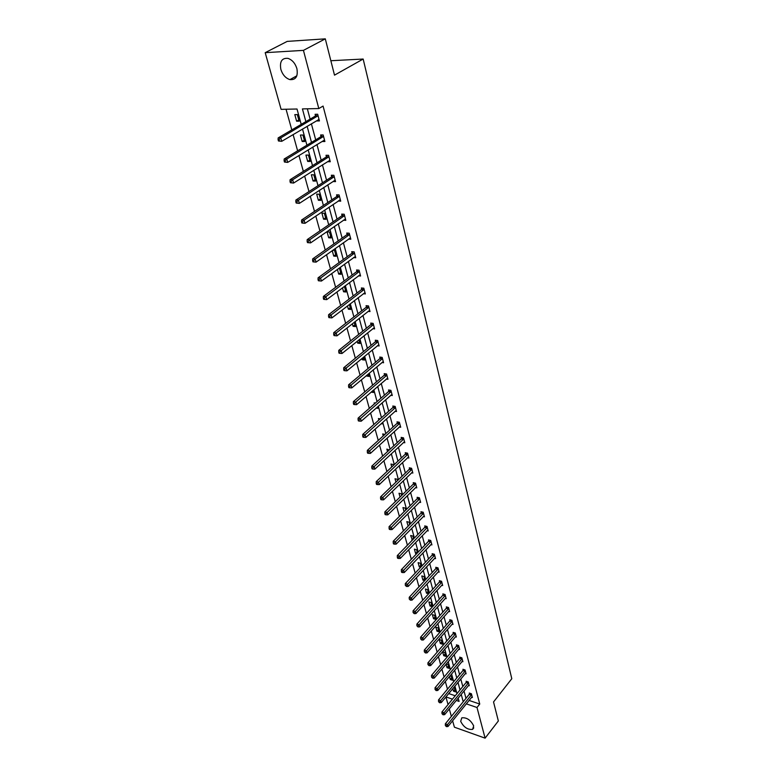 <?xml version="1.0" encoding="UTF-8"?>
<svg xmlns="http://www.w3.org/2000/svg" width="777" height="777" viewBox="0 0 777 777"><rect width="100%" height="100%" fill="white"/><g stroke="black" fill="none" stroke-linecap="round" stroke-linejoin="round"><path stroke-width="1.17" d="M296.901 68.638C298.164 76.418 295.833 80.07 289.899 79.604C285.625 78.205 282.614 74.806 280.856 69.406C279.516 61.529 281.886 57.848 287.976 58.372C292.23 59.858 295.202 63.277 296.901 68.638M473.679 725.912L472.581 729.38C467.618 729.875 463.655 727.194 460.683 721.338L461.81 717.812C466.773 717.356 470.736 720.056 473.679 725.912M301.223 124.369L297.018 109.013L281.099 109.343L265.2 52.671L287.199 41.395L325.301 38.85L334.508 75.146L363.16 59.042L511.8 678.719L493.531 701.952L498.348 720.969L485.101 738.15L454.409 727.194L452.612 720.794M451.369 716.384L449.291 708.964M448.047 704.545L445.92 696.959M286.053 109.246L291.802 129.895M293.104 134.576L297.63 150.835M298.931 155.517L303.351 171.387M304.652 176.068L308.964 191.569M310.276 196.26L314.491 211.402M315.792 216.084L319.91 230.886M321.212 235.557L325.233 250.019M326.534 254.701L330.468 268.832M331.769 273.504L335.615 287.315M336.917 291.987L340.676 305.487M341.977 310.149L345.648 323.358M346.94 328.011L350.534 340.918M351.835 345.58L355.342 358.197M356.643 362.849L360.072 375.194M361.373 379.836L364.724 391.909M366.016 396.542L369.308 408.352M370.59 412.975L373.815 424.533M375.097 429.147L378.244 440.452M379.526 445.066L382.605 456.128M383.887 460.732L386.897 471.552M388.179 476.146L391.122 486.742M392.404 491.326L395.289 501.689M396.561 506.274L399.388 516.414M400.66 520.988L403.418 530.914M404.691 535.479L407.401 545.201M408.663 549.747L411.315 559.265M412.577 563.801L415.171 573.125M416.433 577.651L418.968 586.781M420.231 591.297L422.717 600.232M423.97 604.739L426.408 613.49M427.661 617.987L430.04 626.563M431.293 631.05L433.624 639.442M434.877 643.919L437.16 652.136M438.403 656.604L440.646 664.656M441.89 669.114L444.085 677M445.318 681.439L447.474 689.17M265.2 52.671L303.438 50.369L318.803 108.557L302.418 108.906L305.876 121.63M325.301 38.85L303.438 50.369M363.16 59.042L330.856 60.732M324.543 140.171L322.348 141.511L324.903 141.521L323.164 134.955L320.6 134.965L320.988 136.431M335.072 180.215L333.012 181.556L335.547 181.624L333.867 175.291L331.332 175.233L331.711 176.651M343.385 220.221L345.814 220.347L344.192 214.238L341.686 214.112L342.055 215.482M353.554 257.595L355.74 257.76L354.176 251.855L351.69 251.67L352.049 253.001M363.354 293.725L365.336 293.929L363.821 288.209L361.363 287.976L361.703 289.258M372.805 328.681L374.611 328.904L373.145 323.378L370.716 323.086L371.047 324.33M381.934 362.519L383.585 362.752L382.167 357.401L379.768 357.07L380.089 358.265M390.753 395.27L392.288 395.522L390.909 390.336L388.529 389.967L388.84 391.122M399.281 427.01L400.709 427.272L399.368 422.251L397.018 421.833L397.319 422.95M407.546 457.77L408.867 458.041L407.575 453.166L405.244 452.709L405.536 453.807M415.54 487.606L416.783 487.869L415.53 483.148L413.228 482.663L413.51 483.721M423.3 516.55L424.456 516.822L423.242 512.237L420.959 511.713L421.241 512.733M430.817 544.638L431.915 544.91L430.73 540.462L428.477 539.908L428.739 540.899M438.121 571.921L439.151 572.193L438.005 567.87L435.771 567.288L436.023 568.249M445.202 598.416L446.173 598.688L445.066 594.492L442.851 593.881L443.104 594.813M452.088 624.164L453.01 624.436L451.923 620.357L449.737 619.716L449.98 620.629M458.78 649.203L459.644 649.475L458.595 645.512L456.429 644.842L456.662 645.726M465.277 673.552L466.103 673.824L465.083 669.968L462.937 669.279L463.17 670.143M471.6 697.251L472.387 697.513L471.396 693.754L469.269 693.045L469.493 693.89M307.342 108.799L310.12 119.134M311.373 123.766L315.695 139.85M316.948 144.483L321.173 160.198M322.426 164.831L326.554 180.186M327.797 184.819L331.837 199.825M333.08 204.458L337.033 219.124M338.277 223.757L342.133 238.092M343.385 242.725L347.154 256.731M348.397 261.363L352.088 275.058M353.331 279.691L356.934 293.075M358.178 297.708L361.703 310.8M362.946 315.423L366.394 328.234M367.638 332.847L371.008 345.377M372.251 349.99L375.544 362.237M376.787 366.851L380.011 378.836M381.245 383.44L384.401 395.163M385.645 399.757L388.733 411.237M389.967 415.831L392.987 427.059M394.221 431.643L397.173 442.628M398.407 447.202L401.301 457.964M402.535 462.529L405.361 473.057M406.594 477.622L409.362 487.927M410.586 492.472L413.306 502.564M414.529 507.109L417.191 516.987M418.405 521.522L421.008 531.196M422.232 535.722L424.776 545.192M425.99 549.708L428.486 558.984M429.7 563.49L432.148 572.581M433.352 577.078L435.751 585.975M436.956 590.462L439.306 599.174M440.51 603.651L442.803 612.189M444.007 616.656L446.26 625.019M447.455 629.477L449.66 637.674M450.864 642.113L453.02 650.145M454.215 654.584L456.332 662.441M457.517 666.87L459.595 674.572M460.78 678.991L462.81 686.538M463.995 690.947L465.986 698.348M469.036 700.427L479.749 704.04L323.077 106.07L318.803 108.557M468.463 685.479L469.269 685.751L468.259 681.944L466.122 681.244L466.355 682.099M462.053 661.46L462.898 661.732L461.859 657.818L459.702 657.148L459.935 658.022M455.458 636.771L456.352 637.043L455.283 633.022L453.108 632.371L453.341 633.265M448.669 611.382L449.621 611.654L448.523 607.517L446.319 606.886L446.561 607.818M441.686 585.256L442.686 585.537L441.559 581.274L439.335 580.672L439.588 581.633M434.498 558.381L435.557 558.653L434.392 554.263L432.148 553.7L432.41 554.681M427.088 530.701L428.214 530.973L427.02 526.456L424.747 525.912L425.019 526.923M419.454 502.185L420.648 502.457L419.415 497.804L417.123 497.299L417.404 498.339M411.577 472.804L412.859 473.067L411.587 468.278L409.265 467.803L409.547 468.871M403.448 442.511L404.817 442.773L403.506 437.83L401.165 437.393L401.456 438.5M395.056 411.266L396.523 411.519L395.172 406.42L392.812 406.021L393.113 407.167M386.373 379.021L387.976 379.263L386.577 373.999L384.188 373.65L384.498 374.825M377.408 345.736L379.137 345.959L377.69 340.53L375.281 340.219L375.602 341.433M368.123 311.354L370.007 311.558L368.521 305.934L366.074 305.682L366.414 306.934M358.498 275.816L360.577 276L359.032 270.182L356.565 269.978L356.915 271.28M348.523 239.073L350.825 239.219L349.223 233.207L346.736 233.051L347.086 234.401M340.083 199.796L338.209 201.058L340.724 201.156L339.073 194.93L336.558 194.842L336.927 196.241M329.895 160.344L327.729 161.713L330.274 161.752L328.564 155.303L326.01 155.274L326.398 156.721M319.094 119.629L316.87 120.95L319.444 120.921L317.667 114.238L315.093 114.287L315.491 115.773M479.749 704.04L477 707.497L485.101 738.15M456.254 700.436L459.09 701.398L458.177 698.076M456.973 693.667L454.904 686.101M453.69 681.682L451.583 673.96M450.369 669.531L448.212 661.654M446.998 657.206L444.794 649.174M443.58 644.716L441.336 636.509M440.112 632.041L437.82 623.659M436.596 619.182L434.256 610.635M433.022 606.147L430.633 597.416M429.409 592.909L426.971 583.993M425.738 579.487L423.242 570.386M422.008 565.87L419.463 556.565M418.22 552.039L415.627 542.55M414.384 538.005L411.732 528.311M410.489 523.766L407.779 513.859M406.536 509.304L403.768 499.184M402.515 494.619L399.689 484.285M398.436 479.71L395.551 469.153M394.298 464.568L391.346 453.787M390.083 449.193L387.072 438.17M385.81 433.576L382.731 422.309M381.468 417.705L378.321 406.186M377.059 401.583L373.844 389.811M372.581 385.188L369.289 373.164M368.016 368.541L364.656 356.245M363.393 351.612L359.955 339.034M358.683 334.401L355.167 321.542M353.894 316.909L350.301 303.758M349.028 299.116L345.347 285.664M344.075 281.021L340.316 267.269M339.044 262.616L335.188 248.543M333.916 243.891L329.982 229.497M328.71 224.835L324.679 210.111M323.407 205.449L319.279 190.384M318.007 185.722L313.782 170.299M312.509 165.637L308.187 149.844M306.915 145.182L302.496 129.021M445.949 696.93L452.476 699.154M466.278 703.845L477 707.497M307.129 126.272L311.509 142.395M312.762 147.047L317.035 162.791M318.298 167.444L322.474 182.828M323.727 187.48L327.807 202.515M329.069 207.158L333.051 221.853M334.314 226.495L338.209 240.86M339.471 245.503L343.279 259.537M344.541 264.18L348.261 277.904M349.514 282.546L353.156 295.959M354.419 300.592L357.974 313.714M359.227 318.347L362.713 331.177M363.966 335.8L367.366 348.349M368.619 352.972L371.95 365.248M373.203 369.862L376.457 381.866M377.709 386.48L380.895 398.232M382.148 402.836L385.266 414.326M386.509 418.92L389.559 430.167M390.802 434.761L393.793 445.765M395.037 450.349L397.95 461.12M399.193 465.695L402.059 476.233M403.292 480.808L406.089 491.122M407.333 495.687L410.071 505.788M411.305 510.334L413.986 520.221M415.219 524.766L417.841 534.45M419.075 538.985L421.649 548.465M422.873 552.991L425.388 562.276M426.612 566.783L429.079 575.883M430.303 580.38L432.721 589.287M433.935 593.783L436.305 602.505M437.519 606.992L439.84 615.53M441.054 620.007L443.317 628.37M444.531 632.837L446.756 641.035M447.96 645.483L450.145 653.515M451.35 657.964L453.477 665.831M454.681 670.26L456.769 677.971M457.974 682.391L460.023 689.947M461.217 694.356L463.228 701.757M448.727 693.57L455.244 695.765M297.309 114.588L299.116 121.173L296.62 121.212L294.804 114.627L297.309 114.588M302.913 135.023L304.691 141.501L302.195 141.492L300.417 135.033L302.913 135.023M308.42 155.099L310.159 161.461L307.682 161.422L305.934 155.079L308.42 155.099M313.821 174.835L315.54 181.08L313.073 181.012L311.354 174.776L313.821 174.835M319.143 194.221L320.823 200.359L318.376 200.262L316.686 194.133L319.143 194.221M324.368 213.277L326.019 219.318L323.582 219.192L321.921 213.16L324.368 213.277M329.497 232.012L331.128 237.947L328.7 237.791L327.068 231.867L329.497 232.012M332.721 250.301L334.547 250.437L336.15 256.274L333.731 256.089L332.235 250.641M338.655 268.473L339.51 268.551L341.084 274.291L338.685 274.077L337.393 269.396M344.405 286.373L345.95 292.006L343.56 291.773L342.472 287.82M349.359 304.477L350.718 309.44L348.349 309.178L347.455 305.944M354.244 322.27L355.419 326.583L353.059 326.301L352.36 323.756M359.042 339.772L360.052 343.463L357.692 343.152L357.177 341.268M363.753 356.983L364.598 360.062L362.257 359.732L361.917 358.498M368.395 373.912L369.075 376.408L366.754 376.049L366.579 375.437M372.96 390.569L373.484 392.492L371.173 392.113L372.96 390.569M377.457 406.954L377.826 408.323L376.214 408.042M374.407 403.894L374.135 402.884L375.33 403.088M381.876 423.077L382.099 423.912L381.138 423.737M378.855 420.036L378.438 418.531L380.196 418.842M383.226 435.926L382.682 433.935L384.945 434.362M387.529 451.563L386.859 449.106L389.248 449.97M391.763 466.958L390.967 464.054L393.23 464.52L393.463 465.355M395.94 482.119L395.017 478.768L397.27 479.254L397.61 480.507M400.048 497.037L399.009 493.269L401.253 493.764L401.699 495.415M404.089 511.732L402.942 507.556L405.167 508.071L405.73 510.101M408.158 526.126L406.818 521.629L409.032 522.163L409.693 524.572M412.402 540.044L410.635 535.499L412.84 536.043L413.597 538.82M416.579 553.768L415.588 553.506L414.394 549.174L416.589 549.727L417.443 552.855M420.668 567.288L419.279 566.919L418.104 562.645L420.289 563.218L421.241 566.686M424.679 580.623L422.911 580.137L421.756 575.922L423.931 576.515L424.97 580.312M428.622 593.764L426.505 593.172L425.359 589.015L427.525 589.617L428.651 593.735M431.07 602.544L432.197 606.643L430.04 606.021L428.914 601.922L431.07 602.544M434.557 615.277L435.664 619.327L433.527 618.696L432.41 614.656L434.557 615.277M438.005 627.845L439.102 631.837L436.965 631.196L435.868 627.204L438.005 627.845M441.404 640.238L442.482 644.172L440.355 643.521L439.277 639.588L441.404 640.238M444.755 652.457L445.813 656.342L443.706 655.671L442.637 651.796L444.755 652.457M446.27 663.947L448.057 664.51L449.106 668.346L447.008 667.666L446.047 664.199M449.922 675.951L451.311 676.408L452.35 680.186L450.262 679.496L449.436 676.524M453.506 687.8L454.535 688.14L455.555 691.87L453.477 691.171L452.787 688.665M454.895 689.452L453.477 691.171M451.69 677.777L450.262 679.496M448.446 665.957L447.008 667.666M445.163 653.972L443.706 655.671M441.831 641.812L440.355 643.521M438.461 629.496L436.965 631.196M435.033 617.006L433.527 618.696M431.565 604.341L430.04 606.021M428.04 591.501L426.505 593.172M424.465 578.467L422.911 580.137M420.843 565.258L419.279 566.919M417.171 551.855L415.588 553.506M413.442 538.257L411.839 539.898M409.664 524.456L408.042 526.097M368.56 374.524L366.754 376.049M364.092 358.216L362.257 359.732M359.557 341.647L357.692 343.152M354.943 324.815L353.059 326.301M350.252 307.711L348.349 309.178M345.483 290.316L343.56 291.773M340.637 272.64L338.685 274.077M335.713 254.671L333.731 256.089M330.701 236.402L328.7 237.791M325.612 217.813L323.582 219.192M320.425 198.912L318.376 200.262M315.151 179.681L313.073 181.012M309.79 160.12L307.682 161.422M304.331 140.21L302.195 141.492M298.776 119.949L296.62 121.212M471.357 695.056L469.23 694.347L445.328 723.853L447.474 724.611L471.62 694.599M446.231 725.883L445.376 725.572L446.454 726.641L446.231 725.883L447.474 724.611L448.008 726.505L472.173 696.678M469.23 694.347L469.813 693.23M445.328 723.853L445.376 725.572M446.454 726.641L448.008 726.505M468.22 683.255L466.083 682.546L441.948 711.985L444.094 712.742L468.492 682.798M442.851 714.024L441.996 713.713L443.075 714.782L442.851 714.024L444.094 712.742L444.638 714.655L469.046 684.896M466.083 682.546L466.676 681.429M441.948 711.985L441.996 713.713M443.075 714.782L444.638 714.655M465.044 671.279L462.898 670.6L438.51 699.96L440.676 700.699L465.316 670.833M439.423 701.99L438.558 701.689L439.646 702.767L439.423 701.99L440.676 700.699L441.229 702.641L465.879 672.96M462.898 670.6L463.5 669.453M438.51 699.96L438.558 701.689M439.646 702.767L441.229 702.641M461.829 659.149L459.673 658.478L435.033 687.762L437.208 688.49L462.092 658.702M435.946 689.791L435.071 689.49L436.169 690.578L435.946 689.791L437.208 688.49L437.772 690.462L462.665 660.858M459.673 658.478L460.275 657.323M435.033 687.762L435.071 689.49M436.169 690.578L437.772 690.462M458.556 646.852L456.39 646.182L431.507 675.388L433.692 676.107L458.828 646.396M432.42 677.418L431.546 677.126L432.643 678.214L432.42 677.418L433.692 676.107L434.256 678.107L459.411 648.591M456.39 646.182L457.012 645.027M431.507 675.388L431.546 677.126M432.643 678.214L434.256 678.107M455.254 634.382L453.069 633.721L427.923 662.839L430.118 663.548L455.526 633.925M428.836 664.859L427.962 664.578L429.069 665.675L428.836 664.859L430.118 663.548L430.691 665.568L456.109 636.149M453.069 633.721L453.7 632.546M427.923 662.839L427.962 664.578M429.069 665.675L430.691 665.568M451.893 621.726L449.698 621.085L424.291 650.106L426.495 650.805L452.165 621.27M425.213 652.126L424.329 651.845L425.446 652.952L425.213 652.126L426.495 650.805L427.078 652.855L452.768 623.523M449.698 621.085L450.349 619.9M424.291 650.106L424.329 651.845M425.446 652.952L427.078 652.855M448.484 608.906L446.28 608.274L420.61 637.189L422.824 637.878L448.766 608.449M421.522 639.209L420.639 638.937L421.765 640.044L421.522 639.209L422.824 637.878L423.416 639.957L449.368 610.732M446.28 608.274L446.94 607.07M420.61 637.189L420.639 638.937M421.765 640.044L423.416 639.957M445.027 595.891L442.822 595.269L416.87 624.086L419.094 624.757L445.308 595.435M417.793 626.097L416.899 625.825L418.026 626.942L417.793 626.097L419.094 624.757L419.697 626.874L445.93 597.746M442.822 595.269L443.492 594.055M416.87 624.086L416.899 625.825M418.026 626.942L419.697 626.874M441.53 582.692L439.306 582.09L413.073 610.78L415.316 611.441L441.812 582.235M413.995 612.8L413.102 612.529L414.238 613.655L413.995 612.8L415.316 611.441L415.928 613.587L442.434 584.586M439.306 582.09L439.986 580.856M413.073 610.78L413.102 612.529M414.238 613.655L415.928 613.587M437.966 569.298L435.732 568.706L409.226 597.29L411.48 597.931L438.257 568.842M410.149 599.29L409.246 599.038L410.392 600.165L410.149 599.29L411.48 597.931L412.092 600.106L438.888 571.221M435.732 568.706L436.431 567.463M409.226 597.29L409.246 599.038M410.392 600.165L412.092 600.106M434.362 555.71L432.119 555.137L405.312 583.585L407.575 584.217L434.654 555.254M406.245 585.596L405.332 585.343L406.497 586.48L406.245 585.596L407.575 584.217L408.207 586.431L435.295 557.672M432.119 555.137L432.828 553.865M405.312 583.585L405.332 585.343M406.497 586.48L408.207 586.431M430.701 541.919L428.448 541.355L401.35 569.677L403.622 570.299L430.992 541.462M402.272 571.678L401.369 571.435L401.622 572.328L402.535 572.581L402.272 571.678L403.622 570.299L404.263 572.542L431.653 543.919M428.448 541.355L429.166 540.083M401.35 569.677L401.369 571.435M402.535 572.581L404.263 572.542M426.991 527.923L424.718 527.379L397.319 555.565L399.611 556.157L427.282 527.466M398.251 557.556L397.338 557.313L397.591 558.226L398.514 558.469L398.251 557.556L399.611 556.157L400.252 558.44L427.942 529.963M424.718 527.379L425.456 526.087M397.319 555.565L397.338 557.313M398.514 558.469L400.252 558.44M423.212 513.723L420.94 513.199L393.23 541.229L395.532 541.812L423.514 513.267M394.162 543.22L393.24 542.987L393.502 543.91L394.425 544.143L394.162 543.22L395.532 541.812L396.183 544.123L424.184 515.792M420.94 513.199L421.697 511.878M393.23 541.229L393.24 542.987M394.425 544.143L396.183 544.123M419.386 499.31L417.094 498.795L389.073 526.67L391.385 527.233L419.697 498.844M390.005 528.661L389.083 528.428L389.355 529.37L390.277 529.593L390.005 528.661L391.385 527.233L392.055 529.584L420.376 501.418M417.094 498.795L417.871 497.465M389.073 526.67L389.083 528.428M390.277 529.593L392.055 529.584M415.501 484.673L413.199 484.178L384.858 511.888L387.179 512.441L415.812 484.207M385.79 513.869L384.868 513.646L385.139 514.597L386.062 514.821L385.79 513.869L387.179 512.441L387.859 514.821L416.501 486.82M413.199 484.178L413.986 482.828M384.858 511.888L384.868 513.646M386.062 514.821L387.859 514.821M411.557 469.803L409.246 469.327L380.575 496.872L382.915 497.406L411.868 469.347M381.507 498.844L380.575 498.63L380.856 499.601L381.789 499.815L381.507 498.844L382.915 497.406L383.605 499.834L412.568 471.998M409.246 469.327L410.052 467.958M380.575 496.872L380.575 498.63M381.789 499.815L383.605 499.834M407.556 454.72L405.225 454.263L376.223 481.623L378.574 482.138L407.867 454.263M377.166 483.585L376.223 483.381L376.505 484.372L377.437 484.576L377.166 483.585L378.574 482.138L379.273 484.595L408.576 456.954M405.225 454.263L406.05 452.874M376.223 481.623L376.223 483.381M377.437 484.576L379.273 484.595M403.486 439.393L401.146 438.956L371.804 466.132L374.164 466.618L403.797 438.937M372.746 468.084L371.794 467.89L372.086 468.89L373.028 469.085L372.746 468.084L374.164 466.618L374.873 469.123L404.526 441.666M401.146 438.956L401.991 437.548M371.804 466.132L371.794 467.89M373.028 469.085L374.873 469.123M399.349 423.824L396.998 423.407L367.317 450.388L369.687 450.854L399.669 423.378M368.249 452.331L367.307 452.146L367.589 453.156L368.541 453.35L368.249 452.331L369.687 450.854L370.406 453.399L400.408 426.146M396.998 423.407L397.863 421.979M367.317 450.388L367.307 452.146M368.541 453.35L370.406 453.399M395.153 408.022L392.793 407.614L362.752 434.382L365.132 434.838L395.474 407.566M363.685 436.324L362.733 436.15L363.034 437.179L363.986 437.364L363.685 436.324L365.132 434.838L365.87 437.422L396.221 410.382M392.793 407.614L393.677 406.167M362.752 434.382L362.733 436.15M363.986 437.364L365.87 437.422M390.889 391.958L388.51 391.579L358.11 418.123L360.509 418.56L391.219 391.501M359.052 420.056L358.09 419.881L358.391 420.93L359.353 421.105L359.052 420.056L360.509 418.56L361.256 421.183L391.977 394.366M388.51 391.579L389.423 390.103M358.11 418.123L358.09 419.881M359.353 421.105L361.256 421.183M386.558 375.641L384.168 375.281L353.399 401.592L355.808 402L386.888 375.184M354.331 403.516L353.37 403.36L353.681 404.419L354.642 404.584L354.331 403.516L355.808 402L356.565 404.671L387.655 378.088M384.168 375.281L385.101 373.786M353.399 401.592L353.37 403.36M354.642 404.584L356.565 404.671M382.158 359.052L379.749 358.721L348.601 384.8L351.019 385.178L382.488 358.595M349.543 386.703L348.572 386.548L348.883 387.636L349.854 387.791L349.543 386.703L351.019 385.178L351.796 387.898L383.275 361.558M379.749 358.721L380.711 357.197M348.601 384.8L348.572 386.548M349.854 387.791L351.796 387.898M377.68 342.201L375.262 341.89L343.725 367.715L346.163 368.075L378.02 341.744M344.667 369.609L343.696 369.463L344.007 370.571L344.988 370.716L344.667 369.609L346.163 368.075L346.95 370.833L378.817 344.745M375.262 341.89L376.253 340.345M343.725 367.715L343.696 369.463M344.988 370.716L346.95 370.833M373.135 325.068L370.707 324.776L338.772 350.34L341.22 350.68L373.475 324.611M339.714 352.234L338.733 352.098L339.054 353.214L340.035 353.35L339.714 352.234L341.22 350.68L342.016 353.486L374.281 327.671M370.707 324.776L371.717 323.203M338.772 350.34L338.733 352.098M340.035 353.35L342.016 353.486M368.502 307.653L366.064 307.391L333.731 332.673L336.188 332.983L368.852 307.197M334.673 334.547L333.692 334.421L334.013 335.567L334.994 335.693L334.673 334.547L336.188 332.983L337.004 335.839L369.677 310.305M366.064 307.391L367.103 305.788M333.731 332.673L333.692 334.421M334.994 335.693L337.004 335.839M363.801 289.947L361.354 289.704L328.603 314.695L331.08 314.986L364.16 289.491M329.545 316.569L328.554 316.453L328.885 317.608L329.875 317.725L329.545 316.569L331.08 314.986L331.905 317.89L364.996 292.647M361.354 289.704L362.422 288.082M328.603 314.695L328.554 316.453M329.875 317.725L331.905 317.89M359.023 271.94L356.556 271.727L323.387 296.416L325.874 296.678L359.382 271.484M324.33 298.271L323.339 298.164L323.669 299.349L324.669 299.446L324.33 298.271L325.874 296.678L326.719 299.631L360.237 274.699M356.556 271.727L357.663 270.066M323.387 296.416L323.339 298.164M324.669 299.446L326.719 299.631M354.166 253.623L351.68 253.448L318.084 277.816L320.58 278.04L354.526 253.176M319.026 279.652L320.58 278.04L321.435 281.051L318.366 280.759L319.366 280.856L319.026 279.652L318.026 279.555L318.366 280.759M355.39 256.439L321.435 281.051L319.366 280.856M351.68 253.448L352.816 251.758M318.084 277.816L318.026 279.555M349.485 234.703L346.998 234.557L349.232 234.984L346.746 234.829L312.684 258.887L315.19 259.081L349.582 234.557M313.617 260.703L315.19 259.081L316.064 262.14L312.966 261.849L313.966 261.927L313.617 260.703L312.616 260.625L312.966 261.849M350.466 237.879L316.064 262.14L313.966 261.927M346.998 234.557L347.892 233.129M312.684 258.887L312.616 260.625M344.192 216.055L341.686 215.928L307.187 239.617L309.712 239.782L344.561 215.608M308.119 241.424L309.712 239.782L310.596 242.9L307.469 242.599L308.479 242.667L308.119 241.424L307.119 241.356L307.469 242.599M345.454 218.988L310.596 242.9L308.479 242.667M341.686 215.928L342.89 214.17M307.187 239.617L307.119 241.356M339.073 196.775L336.548 196.678L301.593 220.008L304.128 220.144L339.442 196.328M302.525 221.795L304.128 220.144L305.031 223.31L301.874 223.009L302.894 223.067L302.525 221.795L301.515 221.736L301.874 223.009M340.355 199.767L305.031 223.31L302.894 223.067M336.548 196.678L337.801 194.891M301.593 220.008L301.515 221.736M333.857 177.156L331.332 177.088L295.891 200.039L298.446 200.145L334.236 176.709M296.833 201.806L298.446 200.145L299.359 203.37L296.183 203.059L297.202 203.098L296.833 201.806L295.814 201.767L296.183 203.059M335.169 180.215L299.359 203.37L297.202 203.098M331.332 177.088L332.614 175.262M295.891 200.039L295.814 201.767M328.564 157.187L326.01 157.158L290.093 179.701L292.657 179.778L328.943 156.75M291.025 181.459L292.657 179.778L293.589 183.061L290.384 182.741L291.404 182.77L291.025 181.459L290.006 181.429L290.384 182.741M329.885 160.305L293.589 183.061L291.404 182.77M326.01 157.158L327.35 155.293M290.093 179.701L290.006 181.429M323.164 136.859L320.6 136.869L284.188 158.994L286.762 159.032L323.553 136.422M285.12 160.732L286.762 159.032L287.713 162.383L284.469 162.053L285.499 162.072L285.12 160.732L284.091 160.713L284.469 162.053M324.514 140.054L287.713 162.383L285.499 162.072M320.6 136.869L321.979 134.955M284.188 158.994L284.091 160.713M317.667 116.171L315.093 116.21L278.176 137.908L280.759 137.898L318.065 115.734M279.098 139.617L280.759 137.898L281.73 141.317L278.457 140.987L279.487 140.987L279.098 139.617L278.069 139.617L278.457 140.987M319.046 119.425L281.73 141.317L279.487 140.987M315.093 116.21L316.53 114.258M319.075 119.561L318.521 119.541M278.176 137.908L278.069 139.617M471.552 694.745L469.425 694.036M468.414 682.944L466.278 682.245M465.238 670.978L463.092 670.289M462.024 658.847L459.867 658.168M458.76 646.542L456.594 645.881M455.448 634.071L453.273 633.42M452.097 621.425L449.902 620.774M448.688 608.595L446.493 607.964M445.24 595.58L443.026 594.959M441.734 582.381L439.51 581.779M438.179 568.987L435.946 568.395M434.576 555.4L432.333 554.827M430.914 541.608L428.661 541.054M427.204 527.612L424.941 527.068M423.436 513.412L421.153 512.888M419.609 498.999L417.317 498.484M415.724 484.362L413.422 483.867M411.791 469.502L409.469 469.026M407.779 454.409L405.458 453.953M403.719 439.092L401.379 438.646M399.582 423.523L397.232 423.106M395.396 407.711L393.026 407.313M391.132 391.657L388.753 391.278M386.8 375.33L384.411 374.98M382.401 358.751L380.002 358.42M377.933 341.899L375.514 341.589M373.387 324.767L370.959 324.475M368.764 307.352L366.326 307.09M364.063 289.646L361.616 289.413M359.285 271.639L356.818 271.435M354.429 253.331L351.952 253.147M344.464 215.763L341.958 215.637M339.345 196.484L336.829 196.387M334.139 176.865L331.604 176.806M328.846 156.896L326.301 156.876M323.455 136.577L320.891 136.587M317.958 115.89L315.384 115.928M289.899 79.604L296.843 75.816M472.581 729.38L473.766 727.864M344.221 216.025L341.715 215.899M339.122 196.727L336.606 196.639M333.935 177.098L331.4 177.039M328.652 157.119L326.107 157.09M323.281 136.781L320.716 136.781M317.803 116.074L315.229 116.113"/></g></svg>
